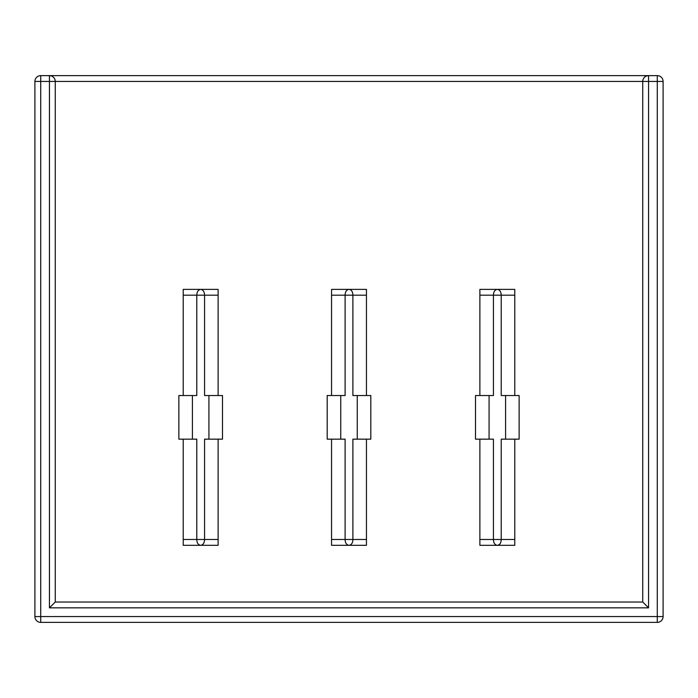 <?xml version="1.0" encoding="UTF-8"?>
<svg xmlns="http://www.w3.org/2000/svg" width="698" height="698" viewBox="0 0 698 698"><rect width="100%" height="100%" fill="white"/><g stroke="black" fill="none" stroke-linecap="round" stroke-linejoin="round"><path stroke-width="1.05" d="M663.1 81.43L663.1 616.57A5.82 5.82 0 0 1 657.28 622.38L40.72 622.38A5.82 5.82 0 0 1 34.9 616.57L34.9 81.43A5.82 5.82 0 0 1 40.72 75.62L657.28 75.62A5.82 5.82 0 0 1 663.1 81.43L657.28 81.43L657.28 75.62M648.555 75.62L648.555 607.845L49.445 607.845L49.445 75.62A5.82 5.82 0 0 1 55.255 81.43L55.255 602.025L642.745 602.025L642.745 81.43A5.82 5.82 0 0 1 648.555 75.62L646.54 75.977M49.445 607.845L55.255 602.025M648.555 607.845L642.745 602.025M644.795 76.998L643.617 78.368M642.875 80.183L642.745 81.43L40.72 81.43L40.72 622.38A5.82 5.82 0 0 1 34.9 616.57L663.1 616.57A5.82 5.82 0 0 1 657.28 622.38L657.28 81.43L642.745 81.43M331.55 545.312L366.45 545.312L331.55 545.312L331.55 439.155M366.45 289.382L331.55 289.382L366.45 289.382L366.45 395.53M479.875 545.312L514.775 545.312L479.875 545.312L479.875 439.155M514.775 395.53L514.775 289.382L479.875 289.382L497.508 289.382C499.864 289.914 501.103 291.851 501.216 295.193L493.434 295.193L493.434 395.53L475.513 395.53L475.513 439.155L493.434 439.155L493.434 539.493C493.53 542.852 494.769 544.798 497.142 545.312M183.225 295.193L196.784 295.193L196.784 395.53L192.421 395.53L192.421 439.155L196.784 439.155L196.784 539.493L204.566 539.493L204.566 439.155L222.488 439.155L222.488 395.53L204.566 395.53L204.566 295.193L196.784 295.193C196.897 291.851 198.136 289.914 200.492 289.382L218.125 289.382L183.225 289.382L183.225 395.53M183.225 545.312L218.125 545.312L183.225 545.312L183.225 439.155M49.445 75.62L51.434 75.969M53.065 76.885L54.252 78.167M55.037 79.842L55.255 81.43M366.45 439.155L366.45 545.312M366.45 295.193L345.109 295.193L345.109 395.53L340.746 395.53L340.746 439.155L345.109 439.155L345.109 539.493L352.891 539.493L352.891 439.155L357.254 439.155L357.254 395.53L352.891 395.53L352.891 295.193C352.795 291.834 351.556 289.897 349.183 289.382M331.55 395.53L331.55 289.382M340.746 395.53L327.188 395.53L327.188 439.155L340.746 439.155M331.55 539.493L345.109 539.493C345.205 542.852 346.444 544.798 348.817 545.312M366.45 539.493L352.891 539.493C352.795 542.852 351.556 544.798 349.183 545.312M331.55 295.193L345.109 295.193C345.205 291.834 346.444 289.897 348.817 289.382M357.254 439.155L370.812 439.155L370.812 395.53L357.254 395.53M489.071 395.53L489.071 439.155M479.875 539.493L501.216 539.493L501.216 439.155L505.579 439.155L505.579 395.53L501.216 395.53L501.216 295.193L514.775 295.193M514.775 439.155L514.775 545.312M505.579 439.155L519.138 439.155L519.138 395.53L505.579 395.53M514.775 289.382L497.508 289.382M497.142 289.382C494.786 289.914 493.547 291.851 493.434 295.193L479.875 295.193L479.875 289.382M479.875 395.53L479.875 295.193M514.775 539.493L501.216 539.493C501.12 542.852 499.881 544.798 497.508 545.312M208.929 439.155L208.929 395.53M218.125 439.155L218.125 545.312M218.125 539.493L204.566 539.493C204.47 542.852 203.231 544.798 200.858 545.312M183.225 539.493L196.784 539.493C196.88 542.852 198.119 544.798 200.492 545.312M192.421 395.53L178.863 395.53L178.863 439.155L192.421 439.155M200.492 289.382L183.225 289.382M200.858 289.382C203.214 289.914 204.453 291.851 204.566 295.193L218.125 295.193L218.125 395.53M218.125 289.382L218.125 295.193M40.72 75.62A5.82 5.82 0 0 0 34.9 81.43L40.72 81.43L40.72 75.62A5.82 5.82 0 0 0 34.9 81.43"/></g></svg>
